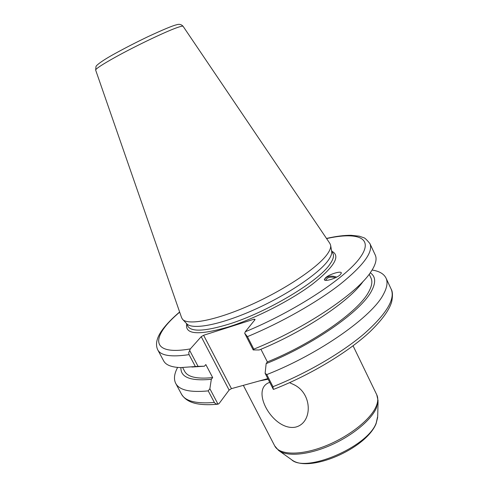 <?xml version="1.0" encoding="UTF-8"?>
<svg xmlns="http://www.w3.org/2000/svg" width="488" height="488" viewBox="0 0 488 488"><rect width="100%" height="100%" fill="white"/><g stroke="black" fill="none" stroke-linecap="round" stroke-linejoin="round"><path stroke-width="0.73" d="M325.832 280.35C326.698 277.843 329.254 276.794 333.499 277.208L335.457 277.733M177.614 367.433C174.21 373.808 173.576 379.127 175.717 383.385C179.279 390.15 190.113 392.645 208.211 390.888L214.616 402.905L216.007 403.911L218.008 404.174L219.112 403.527L229.116 390.071L201.221 336.677L203.618 335.268L231.452 388.631L229.116 390.071M231.452 388.631L267.839 378.615M247.428 336.647C281.216 322.641 316.986 302.328 340.27 284.187C363.56 265.362 373.442 251.832 369.922 243.597L375.223 254.956C376.956 258.597 375.974 263.526 372.277 269.748L370.557 272.377C356.746 293.562 304.677 328.637 253.815 349.152L247.428 336.647L244.714 333.328L245.275 331.767L255.114 319.524L254.138 319.158L203.618 335.268M201.221 336.677L190.326 348.914L189.673 350.451L198.061 366.354L180.407 367.598C171.386 367.208 165.804 364.975 163.663 360.894L157.746 349.847C160.802 355.673 171.245 357.265 189.063 354.636L188.734 352.653L189.673 350.451M325.697 277.605C329.717 274.085 341.637 270.444 341.35 273.127L340.063 274.939C336.037 278.514 323.989 282.143 324.355 279.471L325.697 277.605M253.815 349.152L253.193 349.933L244.714 333.328M386.008 278.075L391.15 289.091C392.657 291.586 392.84 295.783 391.712 301.688C389.394 309.941 382.061 320.049 369.697 332.011C347.834 352.397 310.057 375.132 273.811 389.29L273.347 389.406L272.969 386.697L266.796 374.589C319.835 353.757 372.826 316.078 383.635 293.953C387.124 287.383 387.917 282.094 386.008 278.075C383.879 273.817 379.243 271.139 372.094 270.041M253.193 349.933L259.207 349.969C304.359 331.602 350.195 300.651 363.249 281.216M260.921 349.255L267.363 361.919L266.155 363.627L265.124 373.296L266.796 374.589M273.347 389.406L265.124 373.296M254.626 320.128L254.138 319.158M208.211 390.888L209.87 388.735L218.008 404.174M209.87 388.735L211.328 379.298L212.676 377.602L205.82 364.554L204.448 366.207L198.061 366.354M180.938 367.61C180.481 377.364 190.607 381.262 211.328 379.298M212.676 377.602C197.042 379.182 187.697 377.071 184.629 371.27L182.689 367.629M204.448 366.207L191.857 367.037M195.377 366.579L189.063 354.636M369.215 274.226L370.971 277.959C372.698 281.57 371.838 286.389 368.41 292.404C358.149 311.576 313.009 343.442 267.363 361.919M266.155 363.627C313.577 344.62 360.772 311.356 371.234 291.519C376.089 282.698 375.76 276.464 370.252 272.816M330.65 245.476L331.614 250.954C332.157 253.388 330.974 256.596 328.07 260.598C318.45 273.981 286.041 295.728 252.546 310.472C219.02 325.27 191.711 330.071 186.581 323.581L182.774 319.53M329.839 243.384L330.571 245.043C331.114 247.453 329.894 250.673 326.911 254.693C317.048 268.156 283.845 290.287 249.594 305.415C215.312 320.598 187.538 325.661 182.469 319.207L181.585 317.627M269.748 382.36C249.441 388.918 273.085 431.386 295.405 427.159C312.668 423.145 312.826 393.932 294.16 384.794L289.561 382.671M336.641 277.147C332.365 275.592 328.705 275.848 325.667 277.922L324.404 279.728M214.323 402.46C196.139 403.942 185.184 401.16 181.457 394.103C184.702 399.483 190.369 402.783 198.47 404.003C203.972 404.869 210.444 404.93 217.88 404.18M245.275 331.767C294.691 311.429 345.162 278.251 359.778 258.06C374.778 237.68 357.564 231.629 326.594 238.583M179.682 312.149C150.816 336.348 149.334 356.057 190.326 348.914M331.938 251.338C340.868 255.822 334.451 266.698 312.692 283.961C291.013 300.291 256.029 318.2 228.89 326.808C198.872 335.537 184.806 334.622 186.697 324.069M391.15 289.091C395.481 299.059 386.453 313.973 364.072 333.847C341.643 352.922 306.574 373.393 272.969 386.697M186.264 323.239L187.813 326.191C191.357 332.06 205.009 331.382 228.768 324.172C267.034 312.35 318.664 281.35 329.845 264.301C333.151 259.653 334.195 256.06 332.969 253.504L331.535 250.496M183.116 26.328L183.091 26.297C182.768 25.907 180.975 26.279 177.717 27.401C166.762 31.079 135.719 45.872 115.375 57.175C102.279 64.471 95.709 68.771 95.654 70.083L95.672 70.12M279.429 451.04L291.379 459.543C305.146 473.567 368.068 446.764 376.211 422.974L377.706 416.313L378.054 401.655M378.078 400.63L376.358 408.066C371.051 420.345 351.653 436.235 329.644 445.69C307.629 455.176 286.584 456.786 278.599 450.448L274.707 445.886C279.148 454.932 299.754 455.798 323.77 446.624C347.773 437.522 370.3 420.003 376.028 406.675C378.066 401.966 378.31 398.001 376.76 394.78L378.078 400.63M259.189 380.994L268.138 379.207M369.922 243.597C366.781 239.785 364.743 237.833 363.798 237.735L359.284 236.192L351.22 235.301C344.235 235.234 335.994 236.277 326.49 238.437M175.717 383.385L181.457 394.103M157.746 349.847C154.135 342.155 159.399 333.804 162.663 329.412C166.768 323.922 172.423 318.115 179.627 311.984M329.967 243.573L183.091 26.297C181.341 24.363 179.145 23.869 176.504 24.809C172.837 25.596 163.297 29.567 147.882 36.716C136.384 42.236 125.587 47.769 115.491 53.314C99.564 61.964 95.794 66.106 95.996 66.545L95.654 70.083L181.658 317.84M375.955 424.048C365.238 449.283 309.313 472.896 292.184 460.111M377.681 417.301L376.065 423.798M353.068 345.803L376.76 394.78M243.347 385.355L274.707 445.886"/></g></svg>

